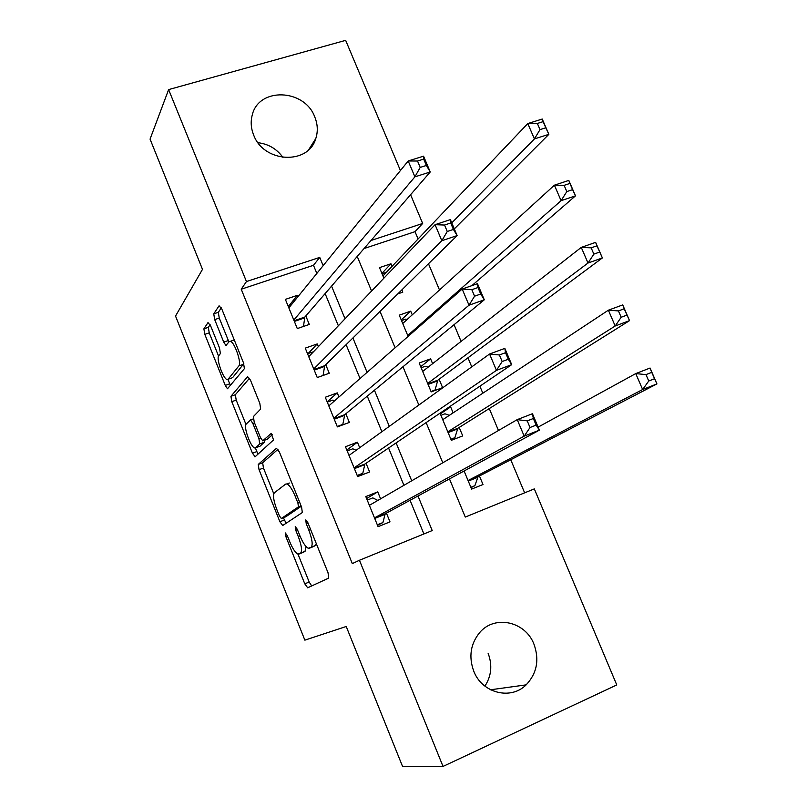 <?xml version="1.0" encoding="UTF-8"?>
<svg xmlns="http://www.w3.org/2000/svg" width="807" height="807" viewBox="0 0 807 807"><rect width="100%" height="100%" fill="white"/><g stroke="black" fill="none" stroke-linecap="round" stroke-linejoin="round"><path stroke-width="1.21" d="M285.295 532.933L285.819 536.504L304.784 583.834L307.679 587.799L328.721 578.094L328.046 572.788L307.87 522.694L305.732 519.92L306.246 523.713L308.839 530.149C312.259 539.379 313.025 545.088 311.119 547.247L308.264 548.266C305.641 546.954 302.827 542.738 299.831 535.606L297.299 529.311L295.241 526.598L295.755 530.28L298.277 536.544C301.606 545.532 302.383 551.07 300.577 553.138L297.904 554.106C295.392 552.845 292.669 548.71 289.733 541.719L287.282 535.586L285.295 532.933M314.78 116.985C317.736 124.318 318.069 131.511 315.779 138.572C308.445 165.163 263.718 162.974 253.65 135.011C250.967 128.313 250.493 121.686 252.218 115.139C258.543 86.944 304.592 88.699 314.78 116.985M488.144 653.398C492.512 665.049 491.443 675.953 484.916 686.132M533.952 644.147C539.55 659.783 536.937 673.361 526.134 684.871C510.73 700.466 482.001 693.102 473.739 671.142C468.554 656.706 470.531 643.865 479.651 632.607C494.641 614.611 525.317 621.329 533.952 644.147M210.587 325.735L207.994 322.608L203.889 328.842L204.817 334.36L225.264 385.383L227.463 388.772L244.39 368.648L243.512 362.878L221.794 308.97L219.08 305.772L213.754 313.852L214.692 319.602L223.731 342.107L225.95 345.487L229.148 341.654L230.449 341.3C234.625 342.259 241.818 363.211 238.892 365.864L228.109 379.25L226.979 379.522C223.065 378.614 216.054 358.54 218.717 355.816L220.402 353.516L219.504 347.938L210.587 325.735M449.469 478.924L465.276 517.065L534.315 488.891L616.77 684.941L443.033 766.428L402.643 766.65L346.223 626.484L304.864 640.153L175.533 316.062L202.486 269.367L150.062 139.117L168.623 89.597L345.658 40.35L400.423 170.549M443.033 766.428L359.448 560.26L432.219 530.562L417.986 495.992M316.828 273.432L313.489 265.291L241.232 289.219L352.306 563.609L359.448 560.26M241.232 289.219L246.448 281.562L168.623 89.597M258.24 464.439L259.047 469.684L279.908 521.756L282.712 525.508L302.322 512.536L301.586 507.089L279.404 452.011L276.468 448.309L258.24 464.439L262.658 462.784L263.455 468.03L273.755 493.723M252.45 453.221L231.791 401.684L230.933 396.298L247.618 376.657L250.452 380.107L259.814 403.369L260.661 409.048L253.388 416.594L254.225 422.101L260.298 437.202L262.699 440.844L271.223 433.389L273.523 439.916L255.153 456.742L252.45 453.221L256.858 451.587L255.395 447.956M392.041 266.36L390.961 263.768L381.893 273.381M397.801 293.879L402.794 292.154L401.856 289.895M412.256 314.831L410.713 311.139L401.23 319.885M432.613 363.654L430.605 358.853L420.709 366.711M430.605 358.853L419.176 363.019L431.19 391.899L442.609 387.642L439.099 379.229M453.12 412.851L450.639 406.91L440.329 413.87M440.037 413.174L451.325 440.319L462.734 435.911L459.203 427.438M380.591 498.837L377.747 491.887L365.803 496.577L378.069 526.668L390.003 521.867L386.422 513.111M359.69 447.724L357.43 442.196L345.467 446.725L357.652 476.594L369.606 471.964L366.045 463.268M338.95 396.994L337.265 392.878L325.292 397.246L337.376 426.893L349.35 422.424L345.82 413.799M318.362 346.657L317.252 343.923L305.258 348.13L317.262 377.555L329.246 373.258L325.735 364.683M423.907 533.952L410.067 500.29M403.914 485.31L388.581 448.006M381.882 431.705L367.266 396.136M360.033 378.533L346.112 344.67M338.345 325.776L325.12 293.597M297.934 296.683L297.38 295.322L285.375 299.377L297.289 328.58L309.283 324.444L305.803 315.93M524.641 492.835L510.75 459.748M498.474 430.494L489.274 408.574M482.828 393.201L479.883 386.2M471.762 366.862L467.959 357.794M461.079 341.391L454.069 324.686M439.492 289.985L428.477 263.738M418.087 238.963L415.02 231.67L364.058 248.546M464.086 470.995L471.611 489.092L483 484.523L479.439 475.989M450.639 406.91L447.603 408.06M410.713 311.139L399.263 315.154L408.11 336.408M390.961 263.768L379.502 267.631L383.89 278.173M410.581 194.709L422.676 223.458L371.018 240.486M415.02 231.67L422.676 223.458M357.229 256.444L371.573 291.045M380.006 311.371L395.107 347.797M402.965 366.751L418.843 405.043M426.116 422.606L442.781 462.784M323.143 265.654L319.743 257.393L246.448 281.562M411.721 480.79L396.126 442.902M389.307 426.348L374.438 390.235M367.074 372.35L352.921 337.972M345.023 318.795L331.576 286.122M313.489 265.291L319.743 257.393M377.747 491.887L366.6 498.544M357.43 442.196L346.818 450.034M337.265 392.878L327.168 401.856M317.252 343.923L308.234 353.436M297.38 295.322L289.521 305.046M258.018 142.708C268.469 143.979 276.801 148.902 282.985 157.486M303.139 552.381L298.933 554.066M305.964 546.48L305.046 551.352L303.382 552.281M313.671 546.5L309.374 548.225M316.526 544.18L313.933 546.4M297.985 554.127L309.182 582.039L311.684 585.953M278.001 449.307L262.658 462.784M283.378 517.721L286.112 523.259M279.383 515.895L281.35 518.508L298.439 506.846L297.924 503.033L295.201 496.275C292.255 489.294 289.521 485.189 286.979 483.938L285.698 484.069L274.35 492.784C272.726 495.155 273.543 500.713 276.801 509.449L279.383 515.895M285.688 516.823L281.35 518.508M301.263 506.271L285.779 516.783M286.979 483.938L289.35 483.03M245.953 424.401L236.209 400.101L231.791 401.684M249.534 378.201L235.351 394.724L236.209 400.101M267.389 439.19L272.352 434.711M246.165 424.099C243.22 426.348 250.563 447.028 254.629 447.946L255.668 447.774L259.733 443.951L258.906 438.534L252.873 423.493L250.523 419.933L246.165 424.099M259.461 446.372L255.668 447.774M264.403 440.299L264.232 442.286L260.126 446.13M256.858 451.587L258.099 454.038M231.629 378.009L228.109 379.25M243.815 363.675L232.577 377.676M234.181 339.717L233.667 340.201M221.3 307.86L218.324 312.329L219.252 318.069L228.936 341.946M227.917 379.431L230.469 385.514M210.113 324.666L208.327 327.339L209.235 332.857L218.556 356.089M471.006 487.63L474.879 485.673L478.047 476.715L656.938 383.91L642.634 389.529L635.755 373.591L538.118 427.125M470.864 487.287L474.879 485.673M645.983 374.609L635.755 373.591L650.059 368.032L656.938 383.91L651.733 372.37L645.983 374.609L648.757 381.005L654.497 378.755M468.05 480.538L642.634 389.529L648.757 381.005M650.059 368.032L651.733 372.37M377.837 500.431L372.824 497.889L367.235 500.098M377.545 525.387L382.901 522.563L377.313 524.812M530.028 427.518L536.141 425.128L533.346 418.51L527.233 420.891L530.028 427.518L524.187 436.133L517.226 419.63L532.449 413.719L539.399 430.151L524.187 436.133L374.488 517.872M369.374 505.343L517.226 419.63L527.233 420.891M536.141 425.128L539.399 430.151L385.232 513.756L382.901 522.563M533.346 418.51L532.449 413.719M451.174 439.956L454.896 437.666L457.862 428.275L629.531 320.631L615.196 325.988L608.377 310.191L442.75 419.701M450.871 439.23L454.896 437.666M440.935 415.323L444.96 413.799L449.358 415.333M618.434 310.917L608.377 310.191L622.722 304.905L629.531 320.631L624.194 308.788L618.434 310.917L621.178 317.262L626.938 315.113M447.794 431.826L615.196 325.988L621.178 317.262M622.722 304.905L624.194 308.788M433.783 390.931L435.054 390.003L437.818 380.188L602.385 257.937L588.01 263.032L581.262 247.396L422.676 371.432M431.029 391.506L435.054 390.003M421.153 367.78L425.188 366.297L428.124 367.165M591.148 247.84L581.262 247.396L595.637 242.362L602.385 257.937L596.928 245.812L591.148 247.84L593.871 254.114L599.641 252.077M427.68 383.466L588.01 263.032L593.871 254.114M595.637 242.362L596.928 245.812M401.523 320.571L405.558 319.148L407.121 319.511M564.123 185.348L566.817 191.572L572.597 189.635L569.913 183.431L564.123 185.348L554.399 185.186L568.804 180.415L575.492 195.849L561.087 200.681L554.399 185.186L402.743 323.506M471.913 285.628L575.492 195.849L572.597 189.635M407.706 335.46L561.087 200.681L566.817 191.572M568.804 180.415L569.913 183.431M382.024 273.694L386.331 272.363M537.351 123.451L540.014 129.614L545.814 127.788L543.151 121.635L537.351 123.451L527.788 123.562L542.233 119.043L548.851 134.335L534.416 138.915L527.788 123.562L382.952 275.923M454.301 228.895L548.851 134.335L545.814 127.788M451.769 222.883L534.416 138.915L540.014 129.614M542.233 119.043L543.151 121.635M356.119 450.306L352.79 448.803L347.181 450.931M358.015 476.453L362.787 473.305L357.188 475.464M502.166 361.526L508.299 359.246L505.525 352.699L499.402 354.969L502.166 361.526L496.456 370.352L489.567 354.011L504.829 348.382L511.709 364.653L496.456 370.352L354.091 467.868M349.017 455.42L489.567 354.011L499.402 354.969M508.299 359.246L511.709 364.653L364.905 464.035L362.787 473.305M505.525 352.699L504.829 348.382M334.653 400.766L332.887 400.08L327.279 402.128M341.744 425.259L342.824 424.401L337.215 426.489M474.577 296.189L480.72 294.02L477.976 287.534L471.833 289.683L474.577 296.189L469.008 305.217L462.179 289.037L477.472 283.691L484.291 299.8L469.008 305.217L333.846 418.228M328.812 405.881L462.179 289.037L471.833 289.683M480.72 294.02L484.291 299.8L344.74 414.687L342.824 424.401M477.976 287.534L477.472 283.691M313.439 351.802L307.528 353.688M447.26 231.478L453.413 229.42L450.699 222.994L444.546 225.042L447.26 231.478L441.822 240.718L435.064 224.689L450.387 219.615L457.135 235.583L441.822 240.718L313.752 368.96M308.748 356.704L435.064 224.689L444.546 225.042M453.413 229.42L457.135 235.583L324.717 365.692L323.052 375.477M450.699 222.994L450.387 219.615M291.771 304.279L287.907 305.591M420.205 167.402L426.378 165.455L423.685 159.09L417.522 161.027L420.205 167.402L414.899 176.844L408.201 160.966L423.554 156.165L430.242 171.972L414.899 176.844L293.809 320.046M288.845 307.881L408.201 160.966L417.522 161.027M426.378 165.455L430.242 171.972L304.834 317.06L303.462 326.452M423.685 159.09L423.554 156.165M287.393 535.878L285.819 536.504M308.002 523.017L306.246 523.713M297.42 529.614L295.755 530.28M305.046 551.352L300.577 553.138M299.942 535.878L298.277 536.544M315.688 545.421L311.119 547.247M310.594 529.453L308.839 530.149M309.182 582.039L304.784 583.834M284.306 520.031L279.908 521.756M263.455 468.03L259.047 469.684M301.082 505.818L298.439 506.846M299.679 502.358L297.924 503.033M296.966 495.599L295.201 496.275M235.351 394.724L230.933 396.298M267.652 439.099L263.112 440.773M264.232 442.286L259.733 443.951M260.6 437.908L258.906 438.534M254.538 422.878L252.873 423.493M243.492 364.26L238.892 365.864M228.29 340.544L223.731 342.107M219.252 318.069L214.692 319.602M218.324 312.329L213.754 313.852M229.682 383.829L225.264 385.383M209.235 332.857L204.817 334.36M208.327 327.339L203.889 328.842M477.542 477.401L468.282 481.093M478.047 476.715L468.11 480.679M369.334 505.243L369.959 505M374.549 518.023L385.232 513.756M374.72 518.457L384.828 514.422M457.387 429.011L448.107 432.582M457.862 428.275L447.905 432.108M437.364 380.975L428.073 384.425M437.818 380.188L427.851 383.88M409.008 335.621L407.938 336.005M354.212 468.161L364.905 464.035M354.404 468.645L364.532 464.751M334.017 418.662L344.74 414.687M334.249 419.216L344.377 415.454M313.984 369.525L324.717 365.692M314.236 370.141L324.374 366.519M294.091 320.752L304.834 317.06M294.363 321.418L304.521 317.938M315.779 138.572L308.708 149.678M526.134 684.871L490.575 689.773M309.938 586.75L307.396 587.799M283.106 525.246L282.379 525.528M253.287 418.924L250.523 419.933M255.305 456.601L254.78 456.792M234.292 339.989L230.449 341.3M226.454 345.315L225.95 345.487"/></g></svg>

